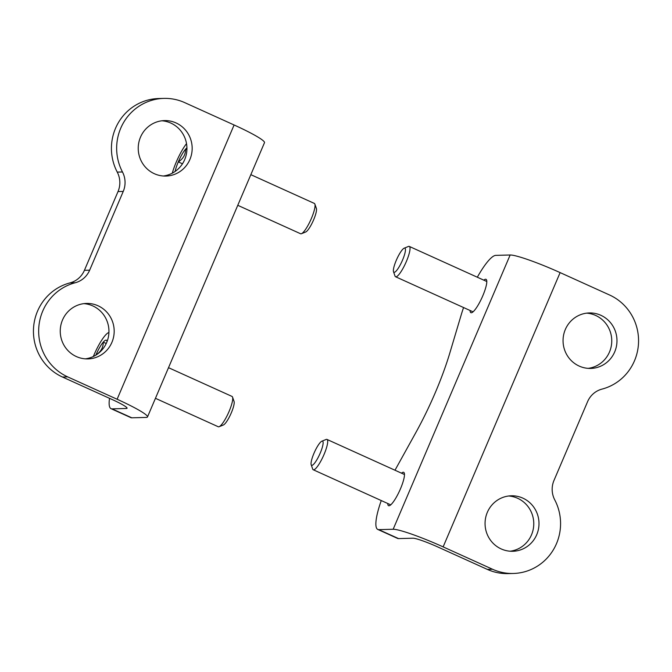 <?xml version="1.0" encoding="UTF-8"?>
<svg xmlns="http://www.w3.org/2000/svg" width="672" height="672" viewBox="0 0 672 672"><rect width="100%" height="100%" fill="white"/><g stroke="black" fill="none" stroke-linecap="round" stroke-linejoin="round"><path stroke-width="1.01" d="M483.832 280.165A18.312 3.898 114.4 0 1 485.999 279.317A18.312 3.898 114.4 0 1 482.378 296.755A18.312 3.898 114.4 0 1 471.29 312.766A18.312 3.898 114.4 0 1 470.887 312.69A18.312 3.898 114.4 0 1 470.098 310.498M401.503 473.172A18.312 3.898 114.4 0 1 403.67 472.324A18.312 3.898 114.4 0 1 400.058 489.762A18.312 3.898 114.4 0 1 388.97 505.772A18.312 3.898 114.4 0 1 388.567 505.697A18.312 3.898 114.4 0 1 387.769 503.504M477.322 277.217A44.402 9.458 114.4 0 1 495.776 255.368L510.149 254.99A44.402 4.46 23.1 0 1 560.12 272.605L609.512 294.974A49.946 48.544 -91.5 0 1 638.4 344.845A49.946 48.544 -91.5 0 1 602.011 389.105A22.201 21.571 -91.5 0 0 587.58 401.68L553.98 480.438A22.201 21.571 -91.5 0 0 554.753 499.892A49.946 48.544 -91.5 0 1 513.349 573.468A49.946 48.544 -91.5 0 1 492.526 569.243L443.134 546.882A44.402 4.46 23.1 0 0 393.162 529.259L378.79 529.645A44.402 9.458 114.4 0 1 377.807 529.452A44.402 9.458 114.4 0 1 381.259 500.556M394.993 470.224L415.909 432.457A97.121 20.689 114.4 0 0 449.887 352.792L461.328 314.462A44.402 9.458 114.4 0 1 463.588 307.549M614.712 351.868A27.754 26.972 -91.5 0 1 590.755 368.424A27.754 26.972 -91.5 0 1 563.06 341.401A27.754 26.972 -91.5 0 1 589.285 312.942A27.754 26.972 -91.5 0 1 614.712 351.868M536.726 534.719A27.754 26.972 -91.5 0 1 512.761 551.275A27.754 26.972 -91.5 0 1 485.066 524.244A27.754 26.972 -91.5 0 1 511.291 495.793A27.754 26.972 -91.5 0 1 536.726 534.719M586.673 313.144A27.754 26.972 -91.5 0 1 609.487 352.01A27.754 26.972 -91.5 0 1 588.134 368.365M508.679 495.995A27.754 26.972 -91.5 0 1 531.502 534.853A27.754 26.972 -91.5 0 1 510.14 551.216M513.349 573.468L508.124 573.602A49.946 48.544 -91.5 0 1 487.301 569.386L437.9 547.016A22.201 2.226 23.1 0 0 412.919 538.205L398.546 538.591A44.402 9.458 114.4 0 1 397.564 538.406L377.807 529.452M311.186 464.747L312.707 469.081A16.649 3.545 -65.6 0 0 313.244 469.762A16.649 3.545 -65.6 0 0 323.341 456.061A16.649 3.545 -65.6 0 0 326.978 439.429A16.649 3.545 -65.6 0 0 326.113 439.471L321.854 441.193A13.247 2.822 -65.6 0 0 313.967 453.306A13.247 2.822 -65.6 0 0 311.186 464.747A13.247 2.822 -65.6 0 0 319.654 454.39A13.247 2.822 -65.6 0 0 321.854 441.193M393.515 271.74L395.027 276.074A16.649 3.545 -65.6 0 0 395.573 276.755A16.649 3.545 -65.6 0 0 405.67 263.054A16.649 3.545 -65.6 0 0 409.307 246.422A16.649 3.545 -65.6 0 0 408.433 246.464L404.174 248.186A13.247 2.822 -65.6 0 0 396.287 260.299A13.247 2.822 -65.6 0 0 393.515 271.74A13.247 2.822 -65.6 0 0 401.974 261.383A13.247 2.822 -65.6 0 0 404.174 248.186M109.536 398.336A44.402 9.458 -65.6 0 0 111.056 408.677L130.813 417.623A44.402 9.458 -65.6 0 0 131.796 417.808L146.177 417.43A44.402 4.46 -156.9 0 0 147.496 416.951A44.402 4.46 -156.9 0 0 117.113 399.252L67.712 376.891A49.946 48.544 -91.5 0 1 38.825 327.012A49.946 48.544 -91.5 0 1 75.222 282.752A22.201 21.571 -91.5 0 0 89.653 270.186L123.245 191.428A22.201 21.571 -91.5 0 0 122.472 171.973A49.946 48.544 -91.5 0 1 163.876 98.398A49.946 48.544 -91.5 0 1 184.699 102.614L234.1 124.984A44.402 4.46 -156.9 0 1 264.482 142.682L147.496 416.951M62.513 319.99A27.754 26.972 -91.5 0 1 86.478 303.433A27.754 26.972 -91.5 0 1 114.173 330.464A27.754 26.972 -91.5 0 1 87.94 358.915A27.754 26.972 -91.5 0 1 62.513 319.99M140.498 137.147A27.754 26.972 -91.5 0 1 164.464 120.59A27.754 26.972 -91.5 0 1 192.158 147.613A27.754 26.972 -91.5 0 1 165.934 176.064A27.754 26.972 -91.5 0 1 140.498 137.147M83.866 303.635A27.754 26.972 -91.5 0 1 108.94 330.599A27.754 26.972 -91.5 0 1 85.327 358.856M161.86 120.784A27.754 26.972 -91.5 0 1 186.934 147.756A27.754 26.972 -91.5 0 1 163.321 176.005M163.876 98.398L158.651 98.532A49.946 48.544 -91.5 0 0 117.247 172.108A22.201 21.571 -91.5 0 1 118.02 191.562L84.42 270.32A22.201 21.571 -91.5 0 1 69.989 282.895L75.222 282.752M69.989 282.895A49.946 48.544 -91.5 0 0 33.6 327.155A49.946 48.544 -91.5 0 0 62.488 377.026L111.88 399.395A22.201 2.226 -156.9 0 1 127.075 408.24A22.201 2.226 -156.9 0 1 126.412 408.475L112.039 408.862L131.796 417.808M111.056 408.677A44.402 9.458 -65.6 0 0 112.039 408.862M175.115 171.452A16.019 3.41 114.4 0 1 178.29 161.902C183.196 158.802 185.632 154.552 185.59 149.15A16.019 3.41 114.4 0 1 186.934 147.806M182.473 163.8L178.29 161.902A16.019 3.41 114.4 0 1 185.59 149.15L186.917 149.755M172.292 173.166A24.419 5.2 114.4 0 1 176.308 161.952A24.419 5.2 114.4 0 1 186.522 143.64M250.841 174.67L314.328 203.414A16.649 3.545 114.4 0 1 314.866 204.095A16.649 3.545 114.4 0 1 310.691 220.046A16.649 3.545 114.4 0 1 301.459 233.705A16.649 3.545 114.4 0 1 300.594 233.747L237.77 205.304M314.866 204.095L316.386 208.429A13.247 2.822 114.4 0 1 313.06 221.122A13.247 2.822 114.4 0 1 305.718 231.983L301.459 233.705M95.869 355.127A16.019 3.41 114.4 0 1 95.962 354.908C100.867 351.809 103.303 347.558 103.261 342.157A16.019 3.41 114.4 0 1 106.865 340.872A16.019 3.41 114.4 0 1 107.016 341.678M96.113 354.976L95.962 354.908A16.019 3.41 114.4 0 1 103.261 342.157L106.226 343.501M93.341 356.504A24.419 5.2 114.4 0 1 93.988 354.959A24.419 5.2 114.4 0 1 108.528 332.632A24.419 5.2 114.4 0 1 108.931 332.506M168.512 367.676L232.008 396.421A16.649 3.545 114.4 0 1 232.546 397.102A16.649 3.545 114.4 0 1 228.371 413.053A16.649 3.545 114.4 0 1 219.139 426.712A16.649 3.545 114.4 0 1 218.266 426.754L155.45 398.311M232.546 397.102L234.058 401.436A13.247 2.822 114.4 0 1 230.74 414.128A13.247 2.822 114.4 0 1 223.398 424.99L219.139 426.712M510.149 254.99L393.162 529.259M560.12 272.605L443.134 546.882M487.301 569.386L492.526 569.243M398.546 538.591L378.79 529.645M117.113 399.252L234.1 124.984M126.412 408.475L126.79 407.602M62.488 377.026L67.712 376.891M117.247 172.108L122.472 171.973M118.02 191.562L123.245 191.428M84.42 270.32L89.653 270.186M404.468 474.516L326.978 439.429M390.734 504.848L313.244 469.762M486.788 281.509L409.307 246.422M473.054 311.842L395.573 276.755"/></g></svg>
